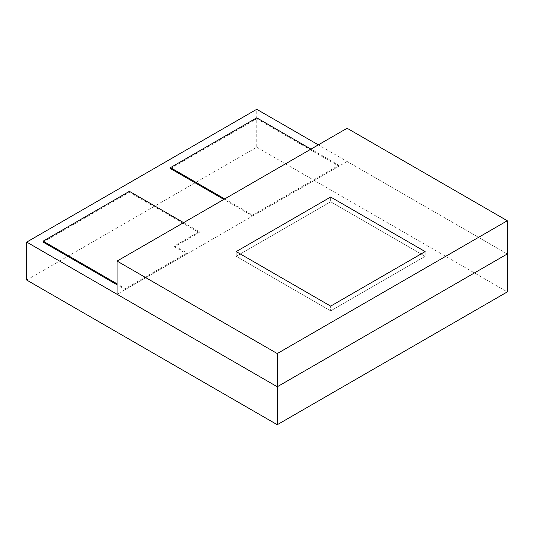 <?xml version="1.0" encoding="UTF-8"?>
<svg xmlns="http://www.w3.org/2000/svg" width="534" height="534" viewBox="0 0 534 534"><rect width="100%" height="100%" fill="white"/><g stroke="black" fill="none" stroke-linecap="round" stroke-linejoin="round"><path stroke-width="0.4" stroke-dasharray="2.67 2" d="M347.1 128.26L347.1 161.468L507.3 253.957L318.344 144.868M26.7 280.043L256.734 147.237L256.734 109.29M256.734 147.237L507.3 291.904M347.1 161.468L117.066 294.274M236.195 256.327L236.195 251.587L236.195 256.327L330.666 310.875L330.666 306.129L330.666 310.875L425.144 256.327L425.144 251.587L425.144 256.327L330.666 201.779L236.195 256.327L330.666 201.779L330.666 197.039L330.666 201.779L425.144 256.327L330.666 310.875L236.195 256.327M183.616 222.651L199.222 231.663L174.578 245.894L186.9 253.009L125.283 288.58L117.066 283.841M174.578 245.894L174.578 246.841L186.9 253.957L186.9 253.009M199.222 231.663L199.222 232.61L174.578 246.841M129.395 191.346L129.395 192.293L199.222 232.61M43.134 242.096L129.395 192.293M125.283 288.58L125.283 289.528L117.066 284.789M186.9 253.957L125.283 289.528M224.687 198.935L252.622 215.062L338.883 165.26L310.955 149.133M338.883 165.26L338.883 166.207L252.622 216.01L252.622 215.062M252.622 216.01L223.866 199.409M170.466 168.577L256.734 118.775L256.734 117.827M256.734 118.775L338.883 166.207"/><path stroke-width="0.8" d="M318.344 144.868L256.734 109.29L26.7 242.096L277.266 386.763L507.3 253.957L507.3 291.904L277.266 424.71L277.266 386.763L507.3 253.957L507.3 220.756L347.1 128.26L117.066 261.073L277.266 353.561L507.3 220.756M277.266 424.71L26.7 280.043L26.7 242.096M117.066 261.073L117.066 294.274L277.266 386.763L277.266 353.561M330.666 306.129L236.195 251.587L330.666 197.039L425.144 251.587L330.666 306.129L425.144 251.587L330.666 197.039L236.195 251.587L330.666 306.129M117.066 283.841L43.134 241.148L129.395 191.346L183.616 222.651M43.134 241.148L43.134 242.096L117.066 284.789M310.955 149.133L256.734 117.827L170.466 167.629L224.687 198.935M223.866 199.409L170.466 168.577L170.466 167.629"/></g></svg>
